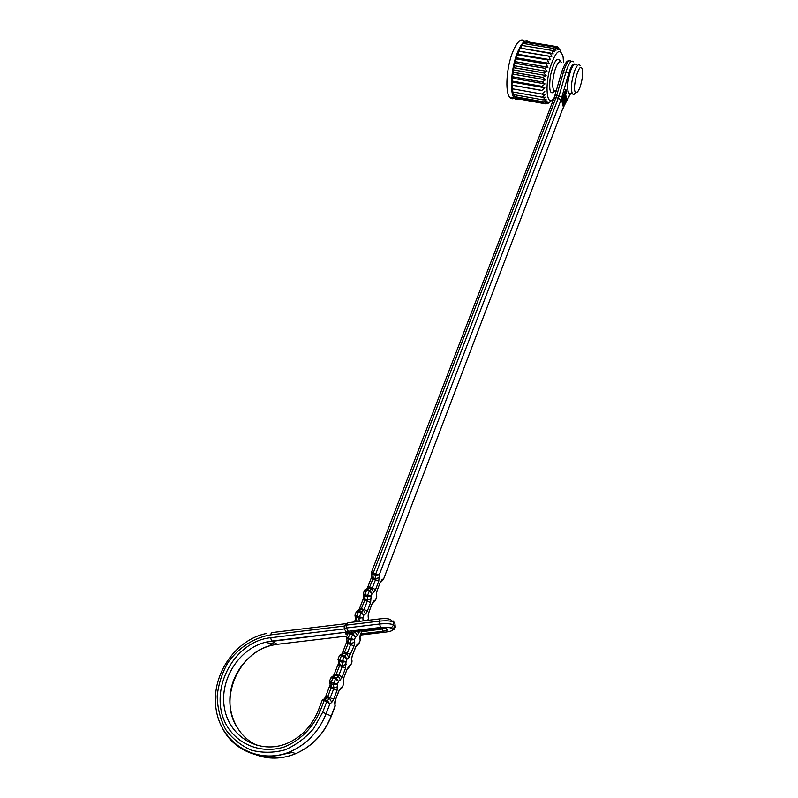 <?xml version="1.0" encoding="UTF-8"?>
<svg xmlns="http://www.w3.org/2000/svg" width="798" height="798" viewBox="0 0 798 798"><rect width="100%" height="100%" fill="white"/><g stroke="black" fill="none" stroke-linecap="round" stroke-linejoin="round"><path stroke-width="1.2" d="M563.518 62.643L563.119 56.997C560.096 47.082 555.697 50.833 549.922 68.239C545.473 84.448 546.381 102.154 551.328 100.668L553.632 99.112M546.301 103.71L547.219 103.86L550.291 101.745L548.615 103.112M554.78 47.142L524.665 42.224L554.78 47.142L557.303 49.426L556.136 46.573L558.54 49.207L557.413 46.703L560.585 50.743M553.303 48.419L523.149 43.451L553.303 48.419L555.987 50.294L554.74 47.162M551.767 50.384L521.563 45.386L551.767 50.384L554.6 51.8L553.263 48.469M550.231 52.987L519.927 48.04L553.194 53.925L551.727 50.444M519.927 48.04L519.398 51.182L518.431 51.102L548.725 56.169L551.787 56.598L550.191 53.067M548.725 56.169L518.391 51.192L518.012 54.314L550.43 59.77L548.685 56.259M518.012 54.314L516.964 54.733L547.278 59.84L550.43 59.77M547.278 59.84L516.934 54.833L516.725 57.855L549.154 63.351L547.238 59.94M516.725 57.855L515.628 58.763L545.952 63.91L549.154 63.351M545.952 63.91L515.598 58.872L515.558 61.715L547.987 67.241L545.912 64.02M515.558 61.715L514.451 63.092L544.755 68.269L547.987 67.241M544.755 68.269L514.421 63.212L514.56 65.785L546.979 71.351L544.725 68.389M514.56 65.785L513.453 67.591L543.737 72.818L546.979 71.351M543.737 72.818L513.433 67.71L513.752 69.965L546.131 75.571L543.717 72.937M513.752 69.965L512.675 72.159L542.919 77.416L546.131 75.571M542.919 77.416L512.665 72.279L513.144 74.154L545.473 79.79L542.909 77.536M513.144 74.154L512.136 76.668L542.331 81.955L545.473 79.79M542.331 81.955L512.126 76.788L512.755 78.224L545.034 83.89L542.311 82.074M512.755 78.224L511.837 80.997L541.972 86.314L545.034 83.89M541.972 86.314L511.837 81.107L512.605 82.094L544.815 87.78L541.962 86.423M512.605 82.094L511.797 85.047L541.852 90.383L544.815 87.78M541.852 90.383L511.797 85.147L541.852 90.493M512.675 85.645L512.007 88.708L541.982 94.064L544.815 91.351M541.982 94.064L512.007 88.708M512.954 88.967L512.456 91.89L542.351 97.256L545.034 94.523L541.982 94.154M542.351 97.256L512.456 91.89M513.433 92.139L513.144 94.513L542.939 99.89L545.473 97.206L542.361 97.336M542.939 99.89L513.144 94.513M514.171 94.763L514.042 96.528L543.747 101.905L546.111 99.351L542.959 99.95M543.747 101.905L514.042 96.528M515.149 96.767L515.129 97.885L544.745 103.251L546.939 100.907L543.767 101.945M544.745 103.251L515.129 97.885M516.356 98.124L545.902 103.91L547.927 101.825L544.765 103.281M545.902 103.91L516.376 98.553M547.189 103.87L549.054 102.114L545.932 103.92M519.398 51.182L551.787 56.598M521.523 45.446L520.934 48.119M523.109 43.501L522.55 45.556M524.665 42.224L524.196 43.631M526.141 41.656L556.176 46.573L526.141 41.656L525.842 42.384M557.413 46.703L527.468 41.865M558.54 47.541L558.001 47.451M518.77 98.992C516.994 100.039 515.468 99.73 514.181 98.054C509.443 92.648 511.159 67.521 517.513 52.299C521.972 41.965 525.892 38.553 529.283 42.075L529.293 42.095M514.281 98.184C512.506 99.221 510.959 98.902 509.663 97.236C504.875 91.82 506.531 66.723 512.895 51.521C517.343 41.257 521.274 37.845 524.705 41.277M322.123 700.484L324.207 700.524L320.088 711.247C312.986 727.736 299.968 740.714 284.138 746.998C262.582 753.751 240.058 745.791 227.979 727.646C206.363 694.07 232.138 641.522 270.642 637.732L344.297 628.914L344.177 626.061L270.592 634.899C254.003 637.672 238.772 647.477 228.188 662.21C222.113 672.754 218.443 684.056 217.176 696.115C217.455 708.145 220.288 719.267 225.674 729.492C232.427 738.719 240.956 745.601 251.25 750.15C262.193 753.033 273.385 752.953 284.806 749.92C295.859 745.192 305.474 738.07 313.664 728.544L322.681 712.245L326.801 701.512L329.863 703.906L326.143 713.651C318.941 731.497 306.961 744.185 290.213 751.716C264.607 762.998 234.831 752.354 222.582 728.504M563.458 98.144L562.52 97.984L561.722 100.059L562.66 100.229L563.458 98.144L564.356 102.613L565.203 99.56M565.503 99.61L564.964 96.947L565.742 94.922L566.56 99.072L563.867 106.144L562.66 100.229M567.627 88.109C567.288 81.466 568.525 75.072 571.338 68.927M563.867 106.144L562.929 105.974L561.722 100.059M562.7 97.496L565.602 89.905L566.55 90.064L563.647 97.655L562.7 97.496L562.809 98.034M348.796 632.734L355.339 631.597M566.55 90.064L566.829 91.531L564.715 97.087L565.243 99.75L564.176 101.725M563.647 97.655L564.475 101.775M363.29 593.712L363.429 594.819L364.726 595.657L364.975 599.148L367.519 600.026L367.279 596.535L371.14 596.056L370.601 602.58L367.379 611.019L365.604 613.871L363.838 615.128L361.394 611.866L363.569 610.34L361.015 609.453L358.841 610.979L356.556 611.398M363.27 593.672L364.935 594.6L364.726 595.657L367.279 596.535L367.489 595.478L371.14 596.056L372.097 593.542L369.165 591.099L366.611 590.231L364.935 594.6L367.489 595.478L369.674 590.301L372.097 593.542L373.823 592.365L375.569 589.582L378.761 581.233L379.319 574.69L375.489 575.139L372.945 574.281L373.175 577.812L375.708 578.66L375.698 574.081L379.319 574.69L560.954 100.059L568.765 73.386C570.919 66.473 572.964 63.381 574.889 64.119M363.09 620.914L362.871 617.662L358.97 618.171L361.394 611.866L358.841 610.979L356.626 616.216L362.871 617.662L363.838 615.128L360.876 612.684L356.227 611.906M359.708 631.078L357.285 635.617L355.489 636.944L353.025 633.682L355.25 632.056L354.382 631.757M351.918 631.707L349.933 633.602L348.217 638.071L354.512 639.517L355.489 636.944L352.507 634.52L347.848 633.672M337.763 686.669L333.843 687.906L333.504 684.574L330.921 683.607L331.27 686.938L333.843 687.906L333.634 688.963L331.06 687.996L327.679 696.824L330.252 697.801L333.634 688.963L337.045 690.39L337.494 683.966L333.504 684.574L335.459 678.928L332.886 677.971L331.12 682.539L337.494 683.966L338.502 681.332L335.459 678.928L338.322 676.225L335.749 675.278L333.424 677.093L336.008 678.051L338.502 681.332L340.377 679.846L342.242 676.794L345.574 668.066L346.053 661.612L342.093 662.19L344.028 656.604L341.454 655.657L339.719 660.185L346.053 661.612L347.05 659.018L344.028 656.604L346.831 654.021L344.267 653.083L341.993 654.809L344.566 655.747L347.05 659.018L348.876 657.602L354.013 645.991L354.731 642.29L354.512 639.517L350.581 640.056L346.781 638.34L346.591 637.093M383.539 579.198L562.73 108.708L570.41 93.506M381.743 580.346L383.17 579.757M383.269 579.627L383.569 578.7L381.903 579.817L380.187 582.55L377.015 590.869L376.287 594.53L376.736 596.385M376.686 597.183L375.489 600.315M374.462 601.323L375.14 600.854M375.22 600.744L375.519 599.827L373.813 601.014L372.067 603.817L368.866 612.226L368.137 615.896L368.337 618.679L368.606 617.652M368.556 618.49L367.698 620.355M360.397 639.208L360.117 640.245L359.898 637.502L361.763 630.829M360.347 640.046L359.12 643.248M358.222 644.205L358.801 643.767M358.871 643.667L359.15 642.779L357.374 644.126L355.569 647.058L352.287 655.657L351.569 659.338L351.798 662.051L352.088 660.914M352.038 661.831L350.801 665.073M349.953 666.001L350.492 665.572M350.551 665.492L350.821 664.624L349.005 666.041L347.18 669.043L343.858 677.731L343.14 681.432L343.389 684.105L343.679 682.889M254.821 754.329C268.088 759.556 281.744 759.327 295.789 753.631C312.327 746.19 324.138 733.661 331.22 716.025L334.891 706.41L335.34 700.065L338.691 691.277L340.556 688.205L342.402 686.699L342.143 687.557M342.083 687.637L341.584 688.036M343.639 683.866L342.392 687.148M364.467 590.929L364.496 590.42M364.526 590.37L366.611 590.231L367.12 589.433L369.674 590.301L371.798 588.864L369.255 587.996L364.856 589.862M359.22 621.373L358.97 618.171L356.417 617.273L356.626 616.216L354.97 615.238M358.701 621.442L356.686 620.734L356.417 617.273L355.15 616.455L354.98 615.288M371.728 572.585L371.619 573.423L372.945 574.281L373.155 573.223L375.698 574.081L558.291 98.174L555.937 97.755L373.155 573.223L371.479 572.336M346.571 637.053L348.217 638.071L348.307 642.55L350.871 643.467L350.791 638.999L353.025 633.682L350.462 632.764L348.167 633.183M339.369 655.697L341.454 655.657L341.993 654.809L339.689 655.208M338.093 659.158L338.322 660.465L339.519 661.243L339.838 664.614L342.402 665.562L342.093 662.19L339.519 661.243L339.719 660.185L338.083 659.118M330.801 677.961L332.886 677.971L333.424 677.093L331.1 677.482M329.504 681.462L329.774 682.859L330.921 683.607L331.12 682.539L329.494 681.422M353.444 634.949L352.836 634.649M360.357 635.088L386.272 632.016C391.15 631.328 393.205 630.44 392.446 629.343L391.04 628.206C389.254 627.208 385.743 626.969 380.526 627.467L348.327 631.308L346.262 628.006L346.132 625.143L347.948 622.739L379.738 618.899M346.512 623.408L344.177 626.061L346.132 625.143L379.479 621.133L380.057 618.859C385.254 618.36 388.756 618.62 390.541 619.637L393.484 622.151L393.653 625.014L395.05 626.161L394.88 623.318L393.484 622.151C391.11 620.804 386.441 620.465 379.479 621.133L379.639 624.006L346.262 628.006L344.297 628.914L346.362 632.206L266.392 642.041C239.32 648.136 219.081 679.637 224.487 708.335C229.375 737.202 259.679 754.848 286.991 743.447C301.464 737.073 311.878 726.11 318.232 710.579L320.088 711.247M335.18 705.113L335.15 706.15M322.422 700.006L324.756 699.637L324.207 700.524L326.801 701.512L327.35 700.614L329.863 703.906L331.778 702.33L329.714 698.689L327.13 697.711L324.756 699.637L327.35 700.614L330.252 697.801L333.674 699.208L331.778 702.33M579.907 87.431C582.061 81.157 582.909 75.471 582.44 70.354C580.186 56.668 570.351 93.127 576.455 92.518C577.553 92.229 578.7 90.533 579.907 87.431M575.947 92.468L573.702 94.583L572.385 93.855C570.59 88.678 571.348 80.967 574.63 70.753C576.794 65.446 578.6 63.67 580.056 65.426M576.316 64.798C574.839 63.042 573.024 64.808 570.859 70.104C567.568 80.319 566.829 88.009 568.645 93.196L570.74 93.566M555.228 90.822C550.231 95.94 548.625 90.922 550.411 75.76C554.131 60.628 557.513 55.91 560.575 61.606M561.423 62.294C559.398 60.359 557.154 63.251 554.68 70.982C552.356 80.149 552.056 86.683 553.792 90.563L555.957 90.952M292.377 752.464L277.953 755.317M274.303 642.639L269.564 643.826M356.317 621.732L354.601 621.323L354.362 621.961M329.853 685.811L330.003 685.033M337.933 665.123L338.551 662.799M346.402 643.088L347 640.824M354.771 621.303L355.359 619.088M363.06 599.757L363.629 597.592M371.25 578.44L371.808 576.326M337.045 690.39L333.674 699.208M266.143 633.542C234.153 640.096 210.093 676.854 216.328 710.549C221.924 744.444 257.874 765.472 290.213 751.716L295.789 753.631C312.437 746.23 324.297 733.721 331.35 716.105L322.681 712.245M571.288 61.406C569.004 59.281 566.43 62.693 563.578 71.65L556.705 95.451L559.069 95.87L565.932 72.059C568.814 63.012 571.398 59.611 573.662 61.855M561.662 71.98L565.932 72.059L568.765 73.386M367.1 588.296L367.868 586.819L372.297 588.066L375.499 579.717L372.965 578.859L369.255 587.996L365.584 589.373M363.549 596.555L363.669 598.171L364.975 599.148L364.766 600.206L362.881 599.787L359.639 608.226L364.078 609.532L367.309 601.084L364.766 600.206L361.015 609.453L357.235 610.929M346.911 639.826L347.07 641.632L348.307 642.55L348.108 643.607L346.232 643.098L342.921 651.717L347.359 653.173L350.661 644.535L348.108 643.607L344.267 653.083L340.267 654.769M338.452 661.821L338.641 663.736L339.838 664.614L339.629 665.682L337.763 665.113L334.412 673.831L338.851 675.357L342.202 666.619L339.629 665.682L335.749 675.278L333.205 675.846L331.17 677.432M556.705 95.451L555.937 97.755L553.952 98.294L554.829 95.63L556.705 95.451M560.954 100.059L558.291 98.174L559.069 95.87L561.912 97.176M365.604 613.871L363.569 610.34L364.078 609.532L367.379 611.019M329.205 687.387L331.06 687.996L331.27 686.938L329.714 685.811L325.813 696.195L327.679 696.824L322.492 699.956M357.285 635.617L355.25 632.056L355.599 631.597M340.377 679.846L338.322 676.225L338.851 675.357L342.242 676.794M348.876 657.602L346.831 654.021L347.359 653.173L350.711 654.619M373.823 592.365L371.798 588.864L372.297 588.066L375.569 589.582M354.013 645.991L350.661 644.535L350.871 643.467L354.731 642.29M373.175 577.812L372.965 578.859L371.07 578.49L371.619 576.735L373.175 577.812M378.761 581.233L375.499 579.717L375.708 578.66L379.489 577.553M370.601 602.58L367.309 601.084L367.519 600.026L371.329 598.889M345.574 668.066L342.202 666.619L342.402 665.562L346.302 664.355M355.28 618.071L356.516 621.702M359.09 632.694L356.417 631.467M570.61 93.546L563.777 106.334M383.579 579.089L562.73 108.708M381.035 581.263L381.903 579.817M377.015 590.869L380.187 582.55M376.427 592.894L376.287 594.53M372.955 602.45L373.813 601.014M368.866 612.226L372.067 603.817M368.287 614.211L368.137 615.896M353.983 631.757L379.818 628.684C389.115 628.585 390.222 629.452 383.14 631.298L360.626 633.821M360.058 635.757L359.898 637.502M356.536 645.532L357.374 644.126M358.731 643.806L355.569 647.058M355.679 647.188L352.287 655.657M351.728 657.542L351.569 659.338M348.197 667.427L349.005 666.041M343.858 677.731L347.18 669.043M343.31 679.577L343.14 681.432M340.556 688.205L339.758 689.582M338.691 691.277L342.023 687.686M362.881 599.787L363.669 598.171L363.439 594.959M371.738 575.278L371.619 573.562M553.912 98.393L371.519 572.166M554.81 95.72L561.692 71.88C564.635 63.7 567.139 60.03 569.223 60.848M346.791 638.47L347.07 641.632L346.222 643.118M337.763 665.113L338.641 663.736L338.332 660.604M329.783 682.988L329.893 684.066M361.564 631.757L385.534 628.595M383.14 631.298L382.611 629.253M347.439 634.709C344.686 633.981 345.315 633.183 349.334 632.335M257.944 745.731C238.383 737.641 227.001 714.818 230.472 692.255C233.874 669.672 251.35 650.041 272.048 645.223L277.225 644.315L271.579 641.073L270.642 637.732M277.614 644.265L346.931 636.046M348.327 631.308L346.362 632.206M270.592 634.899L271.48 632.634L345.135 623.757M348.137 632.575L348.816 632.714M392.446 629.343L392.816 629.273C393.374 630.46 394.182 629.752 395.259 627.158L395.05 626.161L392.816 629.273L391.419 628.126C389.404 627.178 385.763 626.939 380.486 627.428L379.639 624.006C386.611 623.338 391.279 623.677 393.653 625.014L391.04 628.206M395.209 626.32L394.88 623.318L393.135 620.944M348.237 631.278L380.526 627.467M338.811 691.367L335.34 700.065M334.791 701.861L334.621 703.766M556.176 90.992L553.483 90.992C552.685 91.7 553.154 91.63 554.889 90.763M551.328 100.668L547.608 103.481M514.181 98.054L509.663 97.236M563.617 107.052L562.72 109.087M383.11 579.797L380.287 582.71M377.105 591.039L376.447 592.814M376.437 594.261L376.536 595.877M375.529 600.206L376.636 597.293M375.07 600.904L372.177 603.956M368.965 612.385L368.307 614.121M368.287 615.627L368.387 617.123M367.858 620.335L368.516 618.61M361.923 630.809L360.078 635.657M360.038 637.223L360.147 638.6M359.17 643.128L360.297 640.156M352.397 655.776L351.748 657.432M351.709 659.068L351.818 660.315M350.851 664.953L351.998 661.951M350.422 665.632L347.3 669.143M343.978 677.841L343.33 679.457M343.28 681.153L343.389 682.26M342.442 687.028L343.599 683.986M359.649 608.206L358.841 609.752M363.309 593.483L364.447 590.53M355.01 615.049L356.157 612.066M367.868 586.819L371.07 578.49M354.601 621.323L355.419 619.777L355.16 616.595M346.621 636.854L347.778 633.831M342.921 651.707L342.043 653.382M338.133 658.899L339.31 655.846M338.033 659.278L338.043 659.806M334.422 673.821L333.494 675.567M329.544 681.203L330.731 678.11M329.444 681.582L329.464 682.14M386.292 628.694L387.22 630.111L383.11 631.278L360.736 633.931M235.689 725.153C219.28 695.527 240.188 651.677 272.048 645.223L266.392 642.041L271.579 641.073L346.142 632.186M347.459 634.669L346.093 633.881L347.13 632.854M347.998 631.228L346.033 632.126M331.36 716.095L335.1 706.27M335.459 700.155L334.821 701.731M334.761 703.487L334.861 704.464M322.063 700.634L318.232 710.579M325.823 696.195L324.856 698.001M576.455 92.518L573.702 94.583M572.385 93.855L568.645 93.196"/></g></svg>
